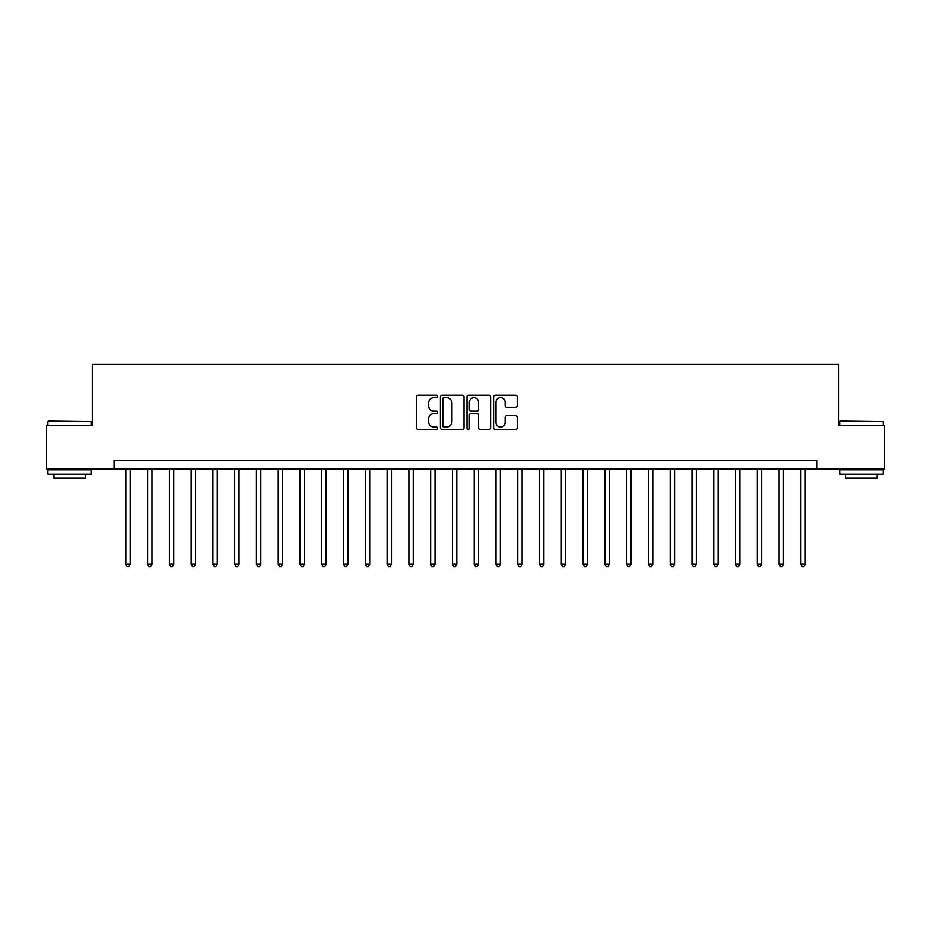 <?xml version="1.0" encoding="UTF-8"?>
<svg xmlns="http://www.w3.org/2000/svg" width="931" height="931" viewBox="0 0 931 931"><rect width="100%" height="100%" fill="white"/><g stroke="black" fill="none" stroke-linecap="round" stroke-linejoin="round"><path stroke-width="1.4" d="M437.628 396.466A1.199 1.199 0 0 0 436.43 395.268L418.263 395.268A1.711 1.711 0 0 0 416.553 396.978L416.553 427.76A1.711 1.711 0 0 0 418.263 429.47L436.43 429.47A1.199 1.199 0 0 0 437.628 428.272A1.199 1.199 0 0 0 436.43 427.073L434.079 427.073A5.47 5.47 0 0 1 428.609 421.603L428.609 419.043A5.47 5.47 0 0 1 434.079 413.562L436.43 413.562A1.199 1.199 0 0 0 437.628 412.375A1.199 1.199 0 0 0 436.43 411.176L434.079 411.176A5.47 5.47 0 0 1 428.609 405.695L428.609 403.135A5.47 5.47 0 0 1 434.079 397.665L436.43 397.665A1.199 1.199 0 0 0 437.628 396.466M515.471 407.324A1.711 1.711 0 0 0 517.182 405.613L517.182 396.978A1.711 1.711 0 0 0 515.471 395.268L495.292 395.268A1.711 1.711 0 0 0 493.581 396.978L493.581 427.76A1.711 1.711 0 0 0 495.292 429.47L515.471 429.47A1.711 1.711 0 0 0 517.182 427.76L517.182 417.332A1.711 1.711 0 0 0 515.471 415.622L506.836 415.622A1.711 1.711 0 0 0 505.126 417.332L505.126 422.499A4.574 4.574 0 0 1 500.552 427.073A4.574 4.574 0 0 1 495.979 422.499L495.979 402.239A4.574 4.574 0 0 1 500.552 397.665A4.574 4.574 0 0 1 505.126 402.239L505.126 405.613A1.711 1.711 0 0 0 506.836 407.324L515.471 407.324M114.047 468.98L46.55 468.98L46.55 425.432L92.274 425.432L92.274 364.463L838.726 364.463L838.726 425.432L884.45 425.432L884.45 468.98L816.953 468.98L816.953 460.275L114.047 460.275L114.047 468.98L816.953 468.98M463.999 396.978A1.711 1.711 0 0 0 462.3 395.268L442.12 395.268A1.711 1.711 0 0 0 440.41 396.978L440.41 427.76A1.711 1.711 0 0 0 442.12 429.47L462.3 429.47A1.711 1.711 0 0 0 463.999 427.76L463.999 396.978M468.7 395.268L488.88 395.268A1.711 1.711 0 0 1 490.59 396.978L490.59 427.76A1.711 1.711 0 0 1 488.88 429.47L480.245 429.47A1.711 1.711 0 0 1 478.534 427.76L478.534 415.273A1.711 1.711 0 0 0 476.823 413.562L471.098 413.562A1.711 1.711 0 0 0 469.387 415.273L469.387 428.272A1.199 1.199 0 0 1 468.188 429.47A1.199 1.199 0 0 1 467.001 428.272L467.001 396.978A1.711 1.711 0 0 1 468.7 395.268M443.994 397.665A1.199 1.199 0 0 0 442.807 398.864L442.807 425.874A1.199 1.199 0 0 0 443.994 427.073L446.473 427.073A5.47 5.47 0 0 0 451.954 421.603L451.954 403.135A5.47 5.47 0 0 0 446.473 397.665L443.994 397.665M478.534 402.32A4.574 4.574 0 0 0 473.96 397.746A4.574 4.574 0 0 0 469.387 402.32L469.387 409.465A1.711 1.711 0 0 0 471.098 411.176L476.823 411.176A1.711 1.711 0 0 0 478.534 409.465L478.534 402.32M125.813 468.98L125.813 564.267L130.165 564.267L130.165 468.98M130.165 564.267L128.862 566.537L127.116 566.537L125.813 564.267M147.587 468.98L147.587 564.267L151.939 564.267L151.939 468.98M151.939 564.267L150.636 566.537L148.89 566.537L147.587 564.267M169.361 468.98L169.361 564.267L173.713 564.267L173.713 468.98M173.713 564.267L172.41 566.537L170.664 566.537L169.361 564.267M191.134 468.98L191.134 564.267L195.487 564.267L195.487 468.98M195.487 564.267L194.183 566.537L192.438 566.537L191.134 564.267M212.908 468.98L212.908 564.267L217.26 564.267L217.26 468.98M217.26 564.267L215.957 566.537L214.211 566.537L212.908 564.267M48.377 421.08L91.401 421.603L48.377 421.08M69.627 474.205L47.853 474.205L47.853 469.852L91.401 469.852L91.401 474.205L69.627 474.205M85.315 474.205L85.315 478.22L53.951 478.22L53.951 474.205M840.111 421.08L883.147 421.603L840.111 421.08M861.373 474.205L839.599 474.205L839.599 469.852L883.147 469.852L883.147 474.205L861.373 474.205M877.049 474.205L877.049 478.22L845.685 478.22L845.685 474.205M234.682 468.98L234.682 564.267L239.046 564.267L239.046 468.98M239.046 564.267L237.731 566.537L235.997 566.537L234.682 564.267M256.456 468.98L256.456 564.267L260.82 564.267L260.82 468.98M260.82 564.267L259.505 566.537L257.771 566.537L256.456 564.267M278.241 468.98L278.241 564.267L282.593 564.267L282.593 468.98M282.593 564.267L281.278 566.537L279.544 566.537L278.241 564.267M300.015 468.98L300.015 564.267L304.367 564.267L304.367 468.98M304.367 564.267L303.064 566.537L301.318 566.537L300.015 564.267M321.789 468.98L321.789 564.267L326.141 564.267L326.141 468.98M326.141 564.267L324.838 566.537L323.092 566.537L321.789 564.267M343.562 468.98L343.562 564.267L347.915 564.267L347.915 468.98M347.915 564.267L346.611 566.537L344.866 566.537L343.562 564.267M365.336 468.98L365.336 564.267L369.688 564.267L369.688 468.98M369.688 564.267L368.385 566.537L366.639 566.537L365.336 564.267M387.11 468.98L387.11 564.267L391.462 564.267L391.462 468.98M391.462 564.267L390.159 566.537L388.413 566.537L387.11 564.267M408.884 468.98L408.884 564.267L413.236 564.267L413.236 468.98M413.236 564.267L411.933 566.537L410.187 566.537L408.884 564.267M430.657 468.98L430.657 564.267L435.01 564.267L435.01 468.98M435.01 564.267L433.706 566.537L431.972 566.537L430.657 564.267M452.431 468.98L452.431 564.267L456.795 564.267L456.795 468.98M456.795 564.267L455.48 566.537L453.746 566.537L452.431 564.267M474.205 468.98L474.205 564.267L478.569 564.267L478.569 468.98M478.569 564.267L477.254 566.537L475.52 566.537L474.205 564.267M495.99 468.98L495.99 564.267L500.343 564.267L500.343 468.98M500.343 564.267L499.028 566.537L497.294 566.537L495.99 564.267M517.764 468.98L517.764 564.267L522.116 564.267L522.116 468.98M522.116 564.267L520.813 566.537L519.067 566.537L517.764 564.267M539.538 468.98L539.538 564.267L543.89 564.267L543.89 468.98M543.89 564.267L542.587 566.537L540.841 566.537L539.538 564.267M561.312 468.98L561.312 564.267L565.664 564.267L565.664 468.98M565.664 564.267L564.361 566.537L562.615 566.537L561.312 564.267M583.085 468.98L583.085 564.267L587.438 564.267L587.438 468.98M587.438 564.267L586.134 566.537L584.389 566.537L583.085 564.267M604.859 468.98L604.859 564.267L609.211 564.267L609.211 468.98M609.211 564.267L607.908 566.537L606.162 566.537L604.859 564.267M626.633 468.98L626.633 564.267L630.985 564.267L630.985 468.98M630.985 564.267L629.682 566.537L627.936 566.537L626.633 564.267M648.407 468.98L648.407 564.267L652.759 564.267L652.759 468.98M652.759 564.267L651.456 566.537L649.722 566.537L648.407 564.267M670.18 468.98L670.18 564.267L674.544 564.267L674.544 468.98M674.544 564.267L673.229 566.537L671.495 566.537L670.18 564.267M691.954 468.98L691.954 564.267L696.318 564.267L696.318 468.98M696.318 564.267L695.003 566.537L693.269 566.537L691.954 564.267M713.74 468.98L713.74 564.267L718.092 564.267L718.092 468.98M718.092 564.267L716.789 566.537L715.043 566.537L713.74 564.267M735.513 468.98L735.513 564.267L739.866 564.267L739.866 468.98M739.866 564.267L738.562 566.537L736.817 566.537L735.513 564.267M757.287 468.98L757.287 564.267L761.639 564.267L761.639 468.98M761.639 564.267L760.336 566.537L758.59 566.537L757.287 564.267M779.061 468.98L779.061 564.267L783.413 564.267L783.413 468.98M783.413 564.267L782.11 566.537L780.364 566.537L779.061 564.267M800.835 468.98L800.835 564.267L805.187 564.267L805.187 468.98M805.187 564.267L803.884 566.537L802.138 566.537L800.835 564.267M47.853 425.432L47.853 421.603M57.78 469.852L57.78 468.98M81.474 469.852L81.474 468.98M91.401 425.432L91.401 421.603M839.599 425.432L839.599 421.603M849.526 469.852L849.526 468.98M873.22 469.852L873.22 468.98M883.147 425.432L883.147 421.603"/></g></svg>
